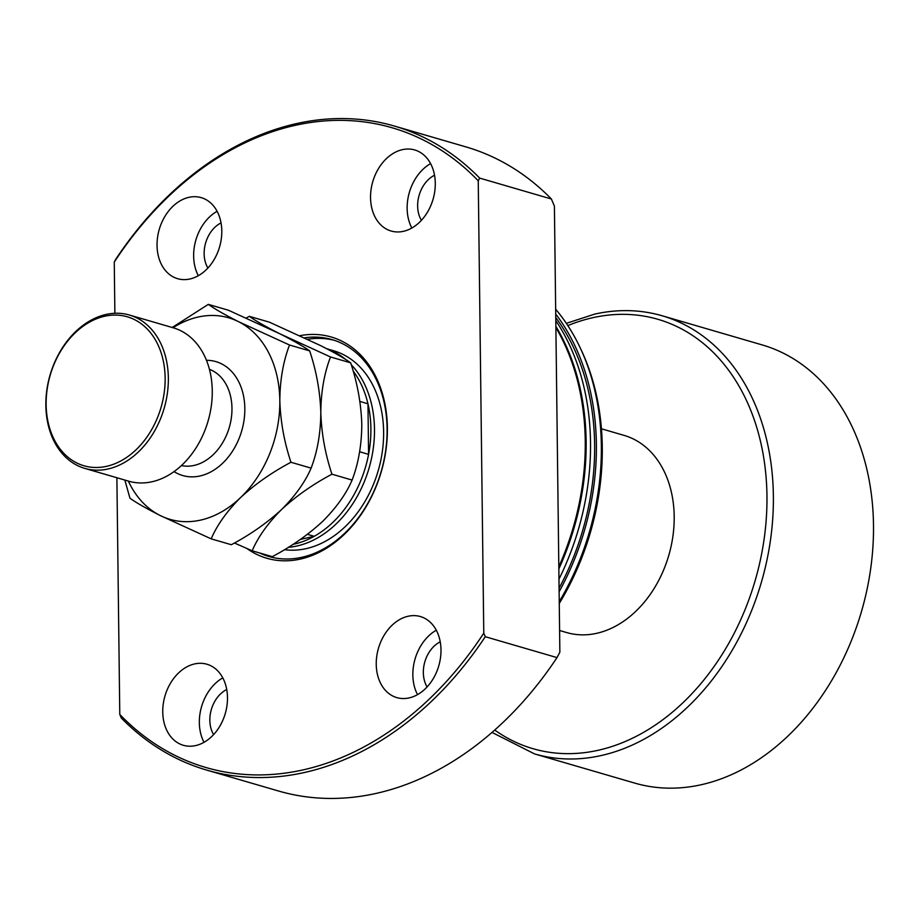 <?xml version="1.0" encoding="UTF-8"?>
<svg xmlns="http://www.w3.org/2000/svg" width="917" height="917" viewBox="0 0 917 917"><rect width="100%" height="100%" fill="white"/><g stroke="black" fill="none" stroke-linecap="round" stroke-linejoin="round"><path stroke-width="1.38" d="M293.073 544.331A101.535 75.538 -73.8 0 0 294.219 544.09A101.535 75.538 -73.8 0 0 314.222 536.307L307.413 534.324M327.094 348.93A102.681 76.386 106.2 0 1 345.892 359.659M351.245 364.714A102.681 76.386 106.2 0 1 368.794 469.023A102.681 76.386 106.2 0 1 296.959 545.993A102.681 76.386 106.2 0 1 288.362 547.323M353.114 370.995A101.535 75.538 106.2 0 1 367.958 403.789L359.877 401.428M359.636 451.749L368.577 454.362A101.535 75.538 -73.8 0 0 367.958 403.789L368.577 454.362A101.535 75.538 106.2 0 1 314.222 536.307L300.467 539.379M601.449 428.789L624.179 435.415A102.681 76.386 106.2 0 1 672.952 535.918A102.681 76.386 106.2 0 1 596.669 633.315A102.681 76.386 106.2 0 1 566.729 632.57L559.599 630.495M662.212 315.78L762.336 344.964A228.173 169.748 106.2 0 1 870.737 568.299A228.173 169.748 106.2 0 1 701.207 784.734A228.173 169.748 106.2 0 1 634.69 783.084L534.554 753.912A228.173 169.748 106.2 0 0 601.082 755.562A228.173 169.748 106.2 0 0 770.612 539.127A228.173 169.748 106.2 0 0 662.212 315.78C640.467 309.522 617.978 308.949 594.743 314.095L566.339 323.346M299.859 335.702A115.221 85.717 106.2 0 1 387.398 429.282A115.221 85.717 106.2 0 1 300.375 559.083A115.221 85.717 106.2 0 1 246.902 548.504M259.591 552.951A112.94 84.02 -73.8 0 0 268.887 556.481A112.94 84.02 -73.8 0 0 301.819 557.307A112.94 84.02 -73.8 0 0 385.736 450.167A112.94 84.02 -73.8 0 0 332.069 339.611A112.94 84.02 -73.8 0 0 304.433 337.823M284.499 549.673A102.681 76.386 -73.8 0 0 306.083 548.653A102.681 76.386 -73.8 0 0 382.378 451.256A102.681 76.386 -73.8 0 0 333.593 350.752L326.796 348.769M263.981 554.235A112.94 84.02 -73.8 0 0 271.1 557.089M226.74 689.504A28.519 21.217 -73.8 0 0 213.592 734.609M221.031 222.911A28.519 21.217 -73.8 0 0 207.895 268.016M434.532 175.227A28.519 21.217 -73.8 0 0 421.396 220.344M440.24 641.82A28.519 21.217 -73.8 0 0 427.093 686.936M408.122 616.247A42.216 31.407 -73.8 0 0 376.749 656.285A42.216 31.407 -73.8 0 0 396.809 697.608A42.216 31.407 -73.8 0 0 409.12 697.917A42.216 31.407 -73.8 0 0 440.481 657.879A42.216 31.407 -73.8 0 0 420.422 616.556A42.216 31.407 -73.8 0 0 408.122 616.247M436.297 630.208A42.216 31.407 -73.8 0 0 417.533 694.616M402.414 149.654A42.216 31.407 -73.8 0 0 371.053 189.693A42.216 31.407 -73.8 0 0 391.112 231.015A42.216 31.407 -73.8 0 0 403.411 231.325A42.216 31.407 -73.8 0 0 434.773 191.286A42.216 31.407 -73.8 0 0 414.725 149.964A42.216 31.407 -73.8 0 0 402.414 149.654M430.6 163.616A42.216 31.407 -73.8 0 0 411.825 228.024M188.913 197.338A42.216 31.407 -73.8 0 0 157.552 237.377A42.216 31.407 -73.8 0 0 177.611 278.688A42.216 31.407 -73.8 0 0 189.911 278.997A42.216 31.407 -73.8 0 0 221.284 238.959A42.216 31.407 -73.8 0 0 201.224 197.636A42.216 31.407 -73.8 0 0 188.913 197.338M217.1 211.288A42.216 31.407 -73.8 0 0 198.336 275.708M194.622 663.931A42.216 31.407 -73.8 0 0 163.26 703.969A42.216 31.407 -73.8 0 0 183.308 745.28A42.216 31.407 -73.8 0 0 195.619 745.59A42.216 31.407 -73.8 0 0 226.98 705.551A42.216 31.407 -73.8 0 0 206.921 664.229A42.216 31.407 -73.8 0 0 194.622 663.931M222.797 677.881A42.216 31.407 -73.8 0 0 204.032 742.3M558.82 566.775A228.173 169.748 -73.8 0 0 555.897 327.61M558.969 579.154A228.173 169.748 -73.8 0 0 555.817 320.641M558.843 568.918A228.173 169.748 -73.8 0 0 555.885 326.36M559.083 588.221A225.891 168.04 -73.8 0 0 555.771 317.58M559.244 601.678A228.173 169.748 -73.8 0 0 580.014 347.428A228.173 169.748 -73.8 0 0 555.668 309.235M559.129 591.752A228.173 169.748 -73.8 0 0 555.736 314.05M559.267 603.466A225.536 167.788 -73.8 0 0 581.172 349.87L580.014 347.428M116.883 477.746L119.783 714.435L121.285 717.988A335.416 249.527 -73.8 0 0 206.657 770.074L278.39 790.97A335.416 249.527 -73.8 0 0 376.176 793.4A335.416 249.527 -73.8 0 0 557.009 657.604L559.863 652.17L554.407 206.153L551.404 199.012L479.671 178.104L478.25 180.809A333.123 247.819 -73.8 0 0 295.079 125.377A333.123 247.819 -73.8 0 0 114.258 262.102L114.877 313.293M479.671 178.104A335.416 249.527 -73.8 0 0 394.299 126.03A335.416 249.527 -73.8 0 0 296.512 123.6A335.416 249.527 -73.8 0 0 115.68 259.396L114.258 262.102M206.657 770.074A335.416 249.527 -73.8 0 0 304.444 772.504A335.416 249.527 -73.8 0 0 485.276 636.707L557.009 657.604M551.404 199.012A335.416 249.527 -73.8 0 0 466.031 146.926L394.299 126.03M119.783 714.435A333.123 247.819 -73.8 0 0 483.775 633.143L485.276 636.707M478.25 180.809L483.775 633.143M334.258 340.299A112.94 84.02 -73.8 0 0 307.573 339.29M84.765 468.381L128.678 481.173A79.859 59.41 -73.8 0 0 212.263 390.825A79.859 59.41 -73.8 0 0 173.359 327.827L129.435 315.035A79.859 59.41 106.2 0 1 168.35 378.033A79.859 59.41 106.2 0 1 84.765 468.381A79.859 59.41 106.2 0 1 45.85 405.383A79.859 59.41 106.2 0 1 129.435 315.035M46.137 404.569A77.578 57.714 -73.8 0 0 106.555 466.329A77.578 57.714 -73.8 0 0 165.14 377.999A77.578 57.714 -73.8 0 0 104.721 316.239A77.578 57.714 -73.8 0 0 46.137 404.569M234.42 543.002L252.164 550.796L272.315 556.665C291.446 546.486 308.215 534.737 322.624 521.406C336.367 507.663 346.19 493.885 352.105 480.072L331.943 474.192C325.191 453.892 321.477 433.34 320.812 412.547C320.973 391.937 324.217 373.414 330.51 356.965L350.672 362.834C357.424 383.134 361.138 403.686 361.802 424.491C361.642 445.089 358.398 463.624 352.105 480.072M252.164 550.796C258.067 536.972 267.902 523.194 281.634 509.462C296.053 496.12 312.823 484.371 331.943 474.192M330.51 356.965L279.49 333.605C265.621 326.59 255.556 320.824 249.298 316.319L269.449 322.188L320.48 345.549C334.338 352.564 344.402 358.329 350.672 362.834M249.298 316.319L246.215 318.039M128.346 481.081A104.962 78.083 -73.8 0 0 160.154 515.492A104.962 78.083 -73.8 0 0 240.644 497.518C255.064 484.176 271.833 472.427 290.953 462.26C284.201 441.96 280.487 421.407 279.823 400.603C279.994 379.993 283.227 361.458 289.52 345.021L238.5 321.661C224.631 314.646 214.578 308.88 208.308 304.375L228.459 310.244L279.49 333.605C293.348 340.631 303.412 346.385 309.682 350.89C316.434 371.19 320.148 391.742 320.812 412.547C320.652 433.156 317.408 451.68 311.115 468.128C305.201 481.952 295.377 495.719 281.634 509.462C267.225 522.793 250.456 534.554 231.325 544.721L211.174 538.852C217.088 525.028 226.912 511.25 240.644 497.518A104.962 78.083 -73.8 0 0 279.823 400.603A104.962 78.083 -73.8 0 0 238.5 321.661A104.962 78.083 -73.8 0 0 173.015 327.736M124.85 480.061L129.962 498.206C136.094 502.642 146.158 508.396 160.154 515.492L211.174 538.852M208.308 304.375L172.19 327.495M289.52 345.021L309.682 350.89M290.953 462.26L311.115 468.128M567.829 325.592A223.61 166.344 106.2 0 1 592.806 317.695A223.61 166.344 106.2 0 1 766.956 495.696A223.61 166.344 106.2 0 1 598.102 750.289A223.61 166.344 106.2 0 1 494.71 730.035M206.474 360.301A59.33 44.131 106.2 0 1 244.828 408.42A59.33 44.131 106.2 0 1 221.089 464.667A59.33 44.131 106.2 0 1 174.047 471.579M181.406 465.561A50.194 37.345 -73.8 0 0 231.967 408.271A50.194 37.345 -73.8 0 0 209.443 369.322M492.005 732.419L534.554 753.912"/></g></svg>
